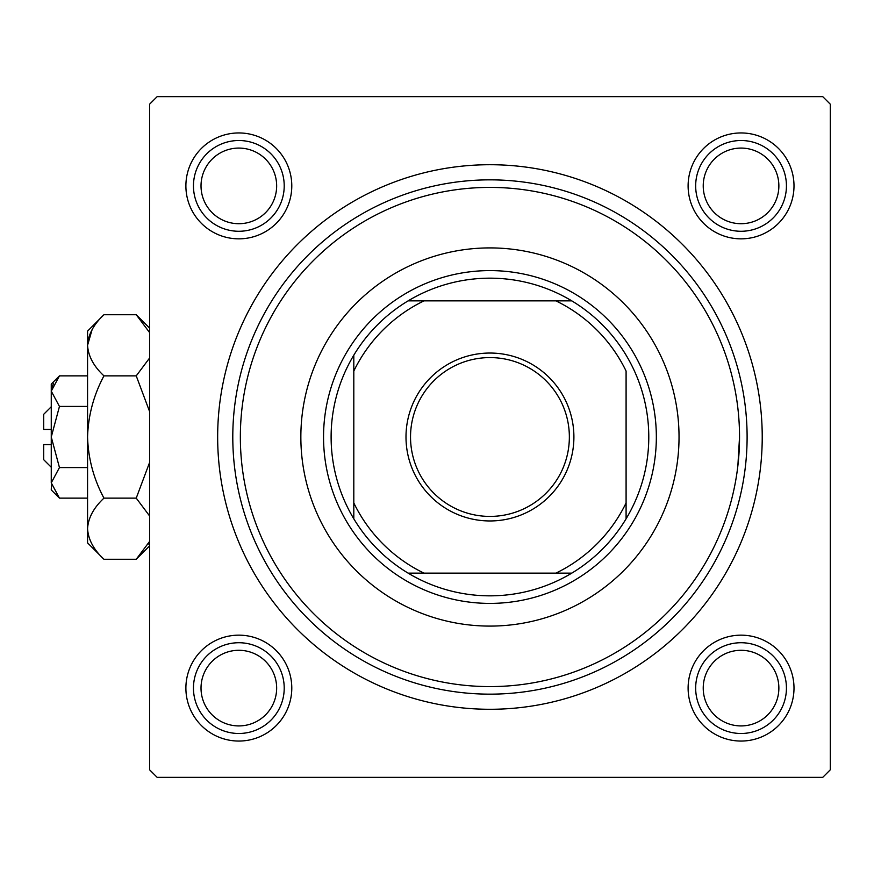 <?xml version="1.0" encoding="UTF-8"?>
<svg xmlns="http://www.w3.org/2000/svg" width="874" height="874" viewBox="0 0 874 874"><rect width="100%" height="100%" fill="white"/><g stroke="black" fill="none" stroke-linecap="round" stroke-linejoin="round"><path stroke-width="1.31" d="M688.111 185.889A52.943 52.943 0 0 1 741.054 132.946A52.943 52.943 0 0 1 793.996 185.889A52.943 52.943 0 0 1 741.054 238.842A52.943 52.943 0 0 1 688.111 185.889M688.111 688.111A52.943 52.943 0 0 1 741.054 635.158A52.943 52.943 0 0 1 793.996 688.111A52.943 52.943 0 0 1 741.054 741.054A52.943 52.943 0 0 1 688.111 688.111M185.889 688.111A52.943 52.943 0 0 1 238.842 635.158A52.943 52.943 0 0 1 291.785 688.111A52.943 52.943 0 0 1 238.842 741.054A52.943 52.943 0 0 1 185.889 688.111M185.889 185.889A52.943 52.943 0 0 1 238.842 132.946A52.943 52.943 0 0 1 291.785 185.889A52.943 52.943 0 0 1 238.842 238.842A52.943 52.943 0 0 1 185.889 185.889M217.659 437A272.284 272.284 0 0 1 489.943 164.716A272.284 272.284 0 0 1 762.226 437A272.284 272.284 0 0 1 489.943 709.284A272.284 272.284 0 0 1 217.659 437M822.74 96.643L157.156 96.643L149.585 104.203L149.585 769.797L157.156 777.357L822.74 777.357L830.3 769.797L830.3 104.203L822.74 96.643M737.875 465.722L739.535 437A249.593 249.593 0 0 0 489.943 187.407A249.593 249.593 0 0 0 240.35 437A249.593 249.593 0 0 0 489.943 686.593A249.593 249.593 0 0 0 739.535 437M679.032 437A189.09 189.09 0 0 0 489.943 247.91A189.09 189.09 0 0 0 300.853 437A189.09 189.09 0 0 0 489.943 626.09A189.09 189.09 0 0 0 679.032 437M747.106 437A257.153 257.153 0 0 1 489.943 694.153A257.153 257.153 0 0 1 232.79 437A257.153 257.153 0 0 1 489.943 179.847A257.153 257.153 0 0 1 747.106 437M703.231 688.111A37.822 37.822 0 0 0 741.054 725.923A37.822 37.822 0 0 0 778.865 688.111A37.822 37.822 0 0 0 741.054 650.289A37.822 37.822 0 0 0 703.231 688.111M786.436 688.111A45.382 45.382 0 0 1 741.054 733.483A45.382 45.382 0 0 1 695.671 688.111A45.382 45.382 0 0 1 741.054 642.729A45.382 45.382 0 0 1 786.436 688.111M201.02 688.111A37.822 37.822 0 0 0 238.842 725.923A37.822 37.822 0 0 0 276.654 688.111A37.822 37.822 0 0 0 238.842 650.289A37.822 37.822 0 0 0 201.02 688.111M284.214 688.111A45.382 45.382 0 0 1 238.842 733.483A45.382 45.382 0 0 1 193.46 688.111A45.382 45.382 0 0 1 238.842 642.729A45.382 45.382 0 0 1 284.214 688.111M778.865 185.889A37.822 37.822 0 0 0 741.054 148.077A37.822 37.822 0 0 0 703.231 185.889A37.822 37.822 0 0 0 741.054 223.711A37.822 37.822 0 0 0 778.865 185.889M695.671 185.889A45.382 45.382 0 0 1 741.054 140.517A45.382 45.382 0 0 1 786.436 185.889A45.382 45.382 0 0 1 741.054 231.271A45.382 45.382 0 0 1 695.671 185.889M276.654 185.889A37.822 37.822 0 0 0 238.842 148.077A37.822 37.822 0 0 0 201.02 185.889A37.822 37.822 0 0 0 238.842 223.711A37.822 37.822 0 0 0 276.654 185.889M193.46 185.889A45.382 45.382 0 0 1 238.842 140.517A45.382 45.382 0 0 1 284.214 185.889A45.382 45.382 0 0 1 238.842 231.271A45.382 45.382 0 0 1 193.46 185.889M489.943 353.041A83.959 83.959 0 0 1 573.901 437A83.959 83.959 0 0 1 489.943 520.959A83.959 83.959 0 0 1 405.995 437A83.959 83.959 0 0 1 489.943 353.041M489.943 516.414A79.414 79.414 0 0 0 569.356 437A79.414 79.414 0 0 0 489.943 357.586A79.414 79.414 0 0 0 410.529 437A79.414 79.414 0 0 0 489.943 516.414M489.943 278.172A158.828 158.828 0 0 0 408.136 300.853L424.01 300.853L408.136 300.853A158.828 158.828 0 0 0 353.806 518.806L353.806 502.932L353.806 518.806A158.828 158.828 0 0 0 571.76 573.147L555.886 573.147L571.76 573.147A158.828 158.828 0 0 0 626.09 518.806L626.09 371.068A151.268 151.268 0 0 0 555.886 300.853L424.01 300.853A151.268 151.268 0 0 0 353.806 371.068L353.806 502.932A151.268 151.268 0 0 0 424.01 573.147L555.886 573.147A151.268 151.268 0 0 0 626.09 502.932L626.09 518.806A158.828 158.828 0 0 0 571.76 300.853L555.886 300.853L571.76 300.853A158.828 158.828 0 0 0 489.943 278.172M489.943 603.399A166.399 166.399 0 0 1 323.544 437A166.399 166.399 0 0 1 489.943 270.601A166.399 166.399 0 0 1 656.341 437A166.399 166.399 0 0 1 489.943 603.399M408.136 573.147L424.01 573.147L408.136 573.147M353.806 355.194L353.806 371.068L353.806 355.194M51.26 467.251L43.7 459.691L43.7 444.56L51.26 444.56M51.435 484.961L51.26 489.943L59.454 498.136L51.26 482.852L59.454 467.568L51.26 437L59.454 406.432L51.26 391.148L59.454 375.864L87.564 375.864M59.454 406.432L87.564 406.432M53.532 383.315L51.435 389.039M59.454 498.136L87.564 498.136M59.454 467.568L87.564 467.568M148.088 544.338L149.585 541.443L136.235 559.273L103.951 559.273L87.564 542.885L87.564 331.115L103.951 314.727L136.235 314.727L149.585 332.557M103.951 559.273C93.715 549.757 88.252 539.564 87.564 528.704C88.198 517.965 93.649 507.772 103.951 498.136C93.693 479.007 88.23 458.632 87.564 437C88.219 415.445 93.682 395.07 103.951 375.864C93.715 366.348 88.252 356.155 87.564 345.296C88.198 334.556 93.649 324.374 103.951 314.727M103.951 375.864L136.235 375.864L149.585 411.512M149.585 358.045L136.235 375.864M92.087 329.662L87.564 345.296M87.564 528.704L87.903 532.922M103.951 498.136L136.235 498.136L149.585 515.955M149.585 462.488L136.235 498.136M51.26 482.852L51.26 384.057L59.454 375.864M51.26 429.44L43.7 429.44L43.7 414.309L51.26 406.749M149.585 545.911L136.235 559.273M149.585 328.089L136.235 314.727"/></g></svg>
